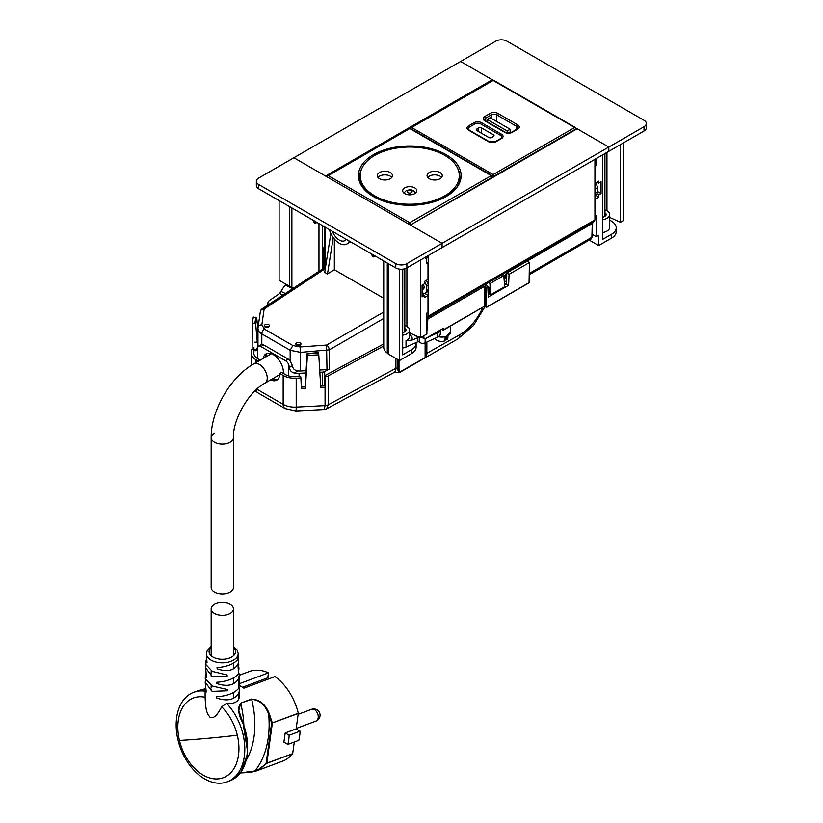 <?xml version="1.0" encoding="UTF-8"?>
<svg xmlns="http://www.w3.org/2000/svg" width="823" height="823" viewBox="0 0 823 823"><rect width="100%" height="100%" fill="white"/><g stroke="black" fill="none" stroke-linecap="round" stroke-linejoin="round"><path stroke-width="1.23" d="M265.037 357.408L266.991 353.468M263.185 358.478A14.413 8.323 60 0 1 266.004 353.9A14.413 8.323 60 0 1 273.205 354.61A14.413 8.323 60 0 1 283.39 371.687L283.462 373.508M257.033 348.551L254.42 350.053L256.097 350.865L257.733 346.576A5.504 3.179 60 0 1 258.134 346.267A5.504 3.179 60 0 1 260.891 346.534L285.53 360.762A5.504 3.179 60 0 1 288.688 364.455L288.688 375.926M260.325 311.968A3.93 3.138 8.3 0 1 260.356 311.598A3.93 3.138 8.3 0 1 264.142 309.016L261.837 324.848C259.502 324.951 258.227 325.939 258.021 327.801C257.743 330.188 259.008 332.225 261.807 333.901L261.807 344.405A5.504 3.179 60 0 1 263.669 344.93L288.307 359.157A5.504 3.179 60 0 1 290.169 360.783L292.422 365.659C292.751 368.653 294.583 370.412 297.885 370.957A13.096 7.561 180 0 0 300.57 370.978L305.858 370.71M261.807 344.405L258.134 346.267M254.42 350.053A13.096 7.561 180 0 1 253.896 347.923A13.096 7.561 180 0 1 253.937 347.265M257.969 328.48L257.969 346.37M305.991 372.984L299.088 373.333A13.096 7.561 180 0 1 294.253 373.045C291.249 372.161 289.655 370.268 289.449 367.377L288.688 364.455M268.699 326.885A2.623 1.564 -1.8 0 0 269.471 325.733A2.623 1.564 -1.8 0 0 267.835 324.344A2.623 1.564 -1.8 0 0 264.996 324.746A2.623 1.564 -1.8 0 0 264.234 325.898A2.623 1.564 -1.8 0 0 265.87 327.287A2.623 1.564 -1.8 0 0 268.699 326.885M268.823 326.813A2.623 1.564 -1.8 0 0 265.057 326.844A2.623 1.564 -1.8 0 0 264.944 326.926M296.496 342.934A2.623 1.564 -1.8 0 0 295.724 344.086A2.623 1.564 -1.8 0 0 297.37 345.475A2.623 1.564 -1.8 0 0 300.2 345.074A2.623 1.564 -1.8 0 0 300.961 343.921A2.623 1.564 -1.8 0 0 299.325 342.533A2.623 1.564 -1.8 0 0 296.496 342.934M300.323 344.991A2.623 1.564 -1.8 0 0 296.558 345.032A2.623 1.564 -1.8 0 0 296.434 345.115M319.705 370.011L326.988 369.64L326.556 345.053L300.138 346.967L300.57 370.978M261.837 324.848L264.481 329.149A3.93 2.274 120 0 0 261.807 333.901L290.169 350.279L300.57 352.378L329.334 349.857A3.93 2.109 -120 0 0 326.556 345.053L383.734 312.03M319.838 372.284L322.328 372.15L322.328 386.049M383.734 301.856L383.076 306.053L383.734 306.444M333.233 237.549L327.492 273.966L334.344 269.738L383.734 298.255M334.344 238.979L334.344 269.738M327.492 273.966L324.715 272.362L330.836 233.516M326.988 369.64A3.93 2.274 0 0 0 329.334 369.043L324.663 371.554A3.93 2.274 180 0 1 322.328 372.15M375.123 255.994L373.632 256.858A1.307 0.761 -120 0 1 372.14 255.686L371.574 253.947M373.632 256.858A1.307 0.761 -120 0 0 373.909 256.251L373.909 255.295M406.881 267.917L406.881 263.638L442.085 243.32L293.873 157.749L258.669 178.066A7.86 4.537 180 0 0 256.365 181.276L256.365 185.556A7.86 4.537 180 0 0 258.669 188.765L395.77 267.917A7.86 4.537 180 0 0 406.881 267.917L442.085 247.6L442.085 243.32L410.399 225.029L577.149 128.758L608.825 147.05L644.028 126.721L644.028 131.001A7.86 4.537 180 0 0 646.333 127.791L646.333 123.512A7.86 4.537 180 0 1 644.028 126.721M406.881 263.638A7.86 4.537 180 0 1 395.77 263.638L395.77 267.917M258.669 188.765L258.669 184.486L395.77 263.638M258.669 184.486A7.86 4.537 180 0 1 256.365 181.276M316.865 222.364L315.641 223.074A1.307 0.761 60 0 1 315.456 223.27A1.307 0.761 60 0 1 314.448 222.92A1.307 0.761 60 0 1 313.882 221.603L313.882 220.636M315.641 223.074L316.217 221.984M323.511 268.288L323.511 250.161L322.585 249.626L322.585 247.486L324.313 248.484M426.335 263L426.89 263.319L426.335 263.648L426.335 256.694A5.236 3.025 60 0 1 425.244 258.875M428.186 255.624A5.236 3.025 60 0 1 427.106 257.805L426.335 258.247M423.248 284.46A3.93 2.274 60 0 1 424.112 287.278A3.93 2.274 60 0 1 423.3 289.079A3.93 2.274 60 0 1 422.076 289.192M423.989 288.143A3.93 2.274 60 0 1 422.076 286.898M422.076 292.515L422.631 292.844A5.236 3.025 60 0 0 425.244 293.101L427.106 292.031A5.236 3.025 60 0 0 428.186 289.634L428.186 285.355A5.236 3.025 60 0 0 426.221 280.448M424.545 281.733A5.236 3.025 60 0 1 426.335 286.425L426.335 290.704A5.236 3.025 60 0 1 425.244 293.101M323.511 250.161L324.313 249.698M322.585 249.626L324.313 248.628M405.688 331.175L405.688 328.974L404.834 328.449M405.688 328.974A5.638 3.251 180 0 1 406.017 330.074A5.638 3.251 180 0 1 405.544 331.381L402.745 332.893M419.709 337.451L419.709 341.987L417.899 341.72L406.027 347.08A9.166 5.298 180 0 1 402.684 348.036M419.709 336.916L411.87 340.166L406.027 340.66A9.166 5.298 0 0 0 409.556 336.494L409.556 330.074A9.166 5.298 180 0 0 408.764 327.924L406.017 325.898A9.166 5.298 180 0 0 404.834 325.445M409.556 330.074A9.166 5.298 180 0 1 406.027 334.251A9.166 5.298 180 0 1 402.745 335.187M409.556 334.611L411.006 335.691L409.556 335.691M418.845 341.535L420.409 342.687L419.473 341.761M421.623 337.06L423.557 338.49M423.331 338.263L425.131 338.52M419.185 341.607L419.709 341.987C420.892 343.489 422.703 343.767 425.131 342.8L437.25 337.327L437.25 333.048L428.773 336.874M440.161 330.301A7.952 4.588 180 0 1 437.25 333.048M440.305 330.218L440.305 333.706A7.952 4.588 180 0 1 437.25 337.327M268.308 304.767A7.952 4.588 180 0 1 267.876 303.276A7.952 4.588 180 0 1 269.728 300.333L279.583 293.513L284.017 286.507L286.476 284.542M447.928 335.763L447.928 337.697A6.419 3.704 180 0 1 446.848 339.755L446.848 336.761A6.419 3.704 180 0 1 445.068 337.79L445.068 340.784A6.419 3.704 180 0 1 443.309 341.257A6.419 3.704 180 0 1 435.161 338.274M445.068 338.706L446.848 339.755M422.158 336.885L425.306 338.706L442.537 328.758M529.055 282.649L529.426 262.537L527.204 261.261M488.183 294.48L489.222 293.883L489.222 287.248L485.889 285.324L487.103 283.297M510.877 270.685L506.855 273.01L506.361 283.986L504.509 285.056M483.852 306.609L443.021 330.064A0.525 0.525 0 0 0 443.546 330.064L484.222 306.393L486.444 307.257L486.444 287.361L487.813 286.569L488.296 296.98L508.593 285.272L509.077 274.296L529.426 262.537M506.855 273.01L509.077 274.296M426.89 331.484L427.878 319.026L484.222 286.497L486.444 287.361M423.824 337.841L423.824 335.794M426.89 318.46L427.878 319.026M484.624 284.727L487.813 286.569M489.222 293.883L490.734 294.747L504.633 286.733L503.82 275.561L502.153 274.604M506.361 283.986L508.593 285.272M490.734 294.747L489.922 283.585L503.82 275.561M488.265 282.628L489.922 283.585M426.859 342.018L426.859 353.715A9.166 5.298 60 0 1 426.592 355.701L425.861 355.587L425.121 357.429L425.131 338.603M399.484 371.122L400.4 371.873L398.774 371.276L399.484 371.122A8.642 4.989 120 0 1 399.001 368.653L399.001 360.207M399.073 372.315L394.011 372.531L326.566 408.846L328.171 404.803L328.171 375.926A5.236 3.025 180 0 1 325.26 376.718L325.023 375.206A2.623 1.512 180 0 0 326.392 374.815L383.734 343.942M328.171 375.926L383.734 346.01M426.592 355.701L425.059 357.624L400.462 371.667M398.26 359.774L398.26 368.653L397.735 368.354A9.166 5.298 -60 0 0 398.857 371.914L398.774 371.276A9.166 5.298 120 0 1 398.26 368.653L399.001 368.653M325.023 375.206L324.571 385.925L320.682 386.131M326.566 408.846L324.159 409.525L325.064 405.605L325.064 381.162L324.571 385.925M325.064 381.162L325.26 376.718M255.994 362.624L255.994 359.785A16.378 9.454 180 0 1 251.2 353.108A16.378 9.454 180 0 1 251.262 352.265L251.684 349.559L253.896 349.672M252.126 349.58L252.26 323.624L253.278 317.04L256.725 317.699L257.969 330.445M300.899 377.973L300.673 376.461L295.982 376.708A13.754 7.942 0 0 1 285.025 374.414L281.631 372.449L279.779 373.519L283.174 375.483A16.378 9.454 180 0 0 296.208 378.21L300.899 377.973L301.362 388.641L305.384 388.435L307.38 355.443L318.779 354.857L320.775 387.643L324.797 387.438M307.102 353.633L318.47 352.583L318.552 353.345L307.102 353.633L305.148 386.933L301.29 387.129M253.875 353.808L253.875 352.398A13.754 7.942 180 0 0 253.823 353.108A13.754 7.942 180 0 0 257.846 358.715L260.305 360.135M255.994 359.785L258.453 361.204M254.78 342.162L257.002 342.275L257.969 334.375M252.26 323.624L255.048 323.285A0.658 0.556 9.4 0 1 255.696 323.83L257.023 340.074M257.002 342.275L257.969 336.514M318.552 353.345L318.779 354.857M305.384 388.435L305.148 386.933M318.522 352.882L307.144 353.931L307.38 355.443M272.434 378.847L277.66 379.475M270.582 379.917A14.413 8.323 -120 0 0 276.795 380.113A14.413 8.323 -120 0 0 279.779 373.519M254.873 323.274L255.891 317.174M399.536 269.131L399.536 360.515L411.51 353.602L411.51 349.744L402.684 354.847L402.745 269.172M420.409 260.109L420.409 337.759L426.89 333.984L426.89 313.049L428.001 312.411L428.001 295.457L424.719 293.297M426.89 263.319L428.001 262.681L428.001 279.419L424.545 281.415L424.545 283.709L422.076 285.139L422.076 296.908L424.545 295.478L424.545 297.453L428.001 295.457M329.354 229.576A15.061 8.703 -120 0 0 346.853 244.019A15.061 8.703 -120 0 0 349.281 241.077M388.219 263.555L388.219 353.983L399.536 360.515M332.41 231.335A11.131 6.43 -120 0 0 344.888 240.625A11.131 6.43 -120 0 0 346.236 239.318M279.11 200.565L279.11 280.293L289.696 286.404L289.696 206.676M416.099 342.533A14.454 8.343 180 0 1 416.088 342.666L416.078 342.656A15.719 9.074 180 0 1 416.119 343.325L416.119 347.183A15.719 9.074 180 0 1 411.51 353.602M416.119 343.325A15.719 9.074 180 0 1 411.51 349.744M420.409 337.759L409.556 332.862M424.545 295.478L422.076 293.996M387.283 263.021L387.283 353.088L388.219 353.983M387.283 353.088A16.717 9.65 180 0 1 383.734 347.141L383.734 260.973M322.4 225.553L322.4 269.028M291.877 207.941L291.877 287.422L289.696 286.404M293.554 288.081A16.769 9.681 180 0 1 291.877 287.422M428.001 262.681L426.335 261.92M646.333 123.512A7.86 4.537 180 0 0 644.028 120.302L506.927 41.15A7.86 4.537 180 0 0 495.806 41.15L460.613 61.478L492.298 79.769L325.548 176.04L293.873 157.749L460.613 61.478L493.07 80.212M492.298 80.51L492.298 79.769M644.028 131.001L608.825 151.329L608.825 147.05L442.085 243.32L442.085 247.6L608.825 151.329L608.825 147.05L575.812 127.987M426.89 317.884A3.405 1.965 60 0 0 427.487 317.719A3.405 1.965 60 0 0 428.186 316.155L594.936 219.895L594.936 159.353M594.936 219.895L594.227 221.449L427.487 317.719M424.061 287.875A3.601 2.078 60 0 1 422.076 286.61M425.779 292.793L425.779 293.996M428.186 316.155L428.186 255.614M488.039 291.445L489.222 290.766M504.293 282.063L506.505 280.787M487.895 288.235L489.222 287.464M504.057 278.904L506.659 277.402M503.83 275.705L506.803 273.977M594.936 195.133L596.253 194.372A5.236 3.025 -120 0 0 597.344 191.975L595.482 193.045A5.236 3.025 -120 0 1 594.936 194.969M595.543 182.984A5.236 3.025 -120 0 1 597.344 187.695L597.344 191.975M597.344 187.695L595.482 188.765L595.482 193.045M595.482 188.765A5.236 3.025 -120 0 0 594.936 186.193M594.936 160.742A5.236 3.025 -120 0 0 595.482 159.034M623.597 142.801L623.597 220.451L620.449 222.272L609.678 217.406M594.936 164.147L596.798 165.228L596.798 158.273M596.798 165.228L595.132 166.287L595.132 183.231L598.65 181.194L598.65 183.19L601.057 181.801L601.057 193.559L598.65 194.958L598.65 197.222L595.132 199.259L594.936 215.883M609.678 220.204A17.448 10.071 180 0 1 615.398 224.885A15.719 9.074 180 0 1 616.19 227.189A15.719 9.074 180 0 1 616.221 227.796L616.221 231.644A15.719 9.074 180 0 1 611.623 238.063L598.65 245.552L598.65 235.285L596.243 236.674L596.243 215.379L595.132 216.017M602.786 154.817L602.786 239.308L611.623 234.216A15.719 9.074 180 0 0 616.221 227.796M620.449 144.611L620.449 222.272M595.327 194.907L598.65 197.222M598.65 183.19L596.891 182.212M596.243 165.649L594.936 165.001M594.936 164.785L596.243 165.546M597.344 191.337L601.057 193.559M598.65 194.958L596.819 193.858M596.243 236.674L592.344 234.421M598.65 245.552L589.206 240.1M604.936 209.896A9.166 5.298 180 0 1 607.569 211.151A9.166 5.298 180 0 1 609.678 214.525A9.166 5.298 180 0 1 602.786 219.659M605.749 213.342A5.638 3.251 180 0 1 606.14 214.525A5.638 3.251 180 0 1 605.728 215.749L605.749 213.342L604.936 212.869M602.786 217.426L605.728 215.749M609.678 214.525L609.678 227.364A9.166 5.298 180 0 1 602.786 232.498M214.433 604.319A11.131 6.43 0 0 0 211.172 608.866A11.131 6.43 0 0 0 218.054 614.802A11.131 6.43 0 0 0 230.183 613.413A11.131 6.43 0 0 0 233.444 608.866A11.131 6.43 0 0 0 226.572 602.92A11.131 6.43 0 0 0 214.433 604.319M214.433 433.165A11.131 6.43 0 0 0 211.172 437.713L211.172 587.468A11.131 6.43 0 0 0 218.054 593.414A11.131 6.43 0 0 0 230.183 592.015A11.131 6.43 0 0 0 233.444 587.468L233.444 437.713A11.131 6.43 180 0 1 230.183 442.26A11.131 6.43 0 0 0 233.444 437.713C232.662 419.689 248.927 391.522 264.934 383.179A11.131 6.43 -120 0 0 267.238 378.086A11.131 6.43 -120 0 0 262.383 366.873A11.131 6.43 -120 0 0 253.793 363.889L271.374 353.746M211.172 437.713A11.131 6.43 0 0 0 218.054 443.659A11.131 6.43 0 0 0 230.183 442.26A11.131 6.43 180 0 1 218.054 443.659A11.131 6.43 180 0 1 211.172 437.713C210.853 410.79 230.317 377.078 253.793 363.889M206.316 691.886L205.112 689.88L205.112 697.246C205.822 712.461 207.129 711.514 207.818 714.292L210.06 717.317L213.435 717.44C214.978 715.989 215.533 717.79 221.696 706.823L226.52 703.305C232.59 704.046 236.685 702.616 238.835 699.015L239.524 695.991M216.212 696.834L216.47 697.955C226.994 701.556 234.442 699.972 238.824 693.213L239.514 689.849L239.524 696.073M216.47 696.752C226.942 696.083 234.38 693.254 238.773 688.275L238.557 683.141L239.328 678.78L239.236 675.313L238.567 678.81C234.298 685.446 227.014 686.999 216.716 683.481L216.47 682.36M238.413 673.934L238.248 669.747L238.958 667.967L238.413 673.934C234.164 678.749 226.932 681.526 216.727 682.267M238.248 669.747L238.793 664.367L238.238 658.523M238.186 668.471L237.991 664.295C233.969 670.652 227.045 672.175 217.221 668.852L216.984 667.72M211.172 646.394L207.273 650.448L206.46 653.318A15.863 9.156 0 0 0 219.751 662.71A15.863 9.156 0 0 0 237.528 656.25A15.863 9.156 -0 0 0 238.156 653.318L238.413 657.33L237.734 659.593C233.763 664.099 226.932 666.774 217.251 667.638M206.46 653.318L207.005 662.896M206.367 659.49L206.007 660.89L207.057 662.793M206.007 660.89L205.822 664.531L212.385 671.424L227.086 674.963L227.138 676.177L212.272 676.712L205.668 667.823L206.48 677.524M205.987 665.684L205.668 667.823M206.552 677.411L205.39 675.405L205.729 673.944M205.39 675.405L205.287 678.862L212.262 686.032L227.498 689.53L227.518 690.734L212.221 691.371L205.205 682.401L206.244 691.999M205.503 680.127L205.205 682.401M205.112 689.88L205.421 688.409M237.991 664.295L238.608 660.725M238.958 667.967L238.639 666.651M238.886 672.957L239.236 675.313M238.701 684.232L239.123 681.115M239.411 682.462L238.773 688.275M239.195 687.411L239.514 689.849M205.112 697.246A42.58 28.476 -110.5 0 0 178.272 720.464A42.58 28.476 -110.5 0 0 179.445 740.453A42.58 28.476 -110.5 0 0 210.76 778.239A42.58 28.476 -110.5 0 0 238.485 755.226A42.58 28.476 -110.5 0 0 237.302 735.237A42.58 28.476 -110.5 0 0 221.696 706.823M247.425 750.535L243.155 723.756M243.855 725.413A77.29 51.695 -110.5 0 0 240.697 703.439L238.783 710.362L243.145 723.736M240.553 703.151L251.499 699.056C259.842 699.571 265.778 704.539 269.327 713.952L268.658 714.23C265.273 704.941 259.605 699.972 251.643 699.344L240.553 703.151C237.446 707.945 238.289 714.817 243.094 723.756C247.023 734.672 248.309 745.288 246.941 755.586L241.17 771.696L230.214 780.729L227.22 781.85A47.816 31.984 -110.5 0 0 244.297 756.584A47.816 31.984 -110.5 0 0 226.52 703.305M240.378 772.9L254.893 770.956A87.043 58.217 -110.5 0 0 268.658 714.23L271.641 723.098L266.148 763.086C263.051 766.923 259.296 769.546 254.893 770.956L255.408 771.285L254.893 770.956M266.786 763.333L266.148 763.086L266.786 763.333L256.509 770.904L240.337 772.951L249.503 772.478L255.397 771.285L282.587 761.162A47.816 31.984 -110.5 0 0 292.607 753.683L266.786 763.333M205.102 691.155A47.816 31.984 -110.5 0 0 193.744 692.266A47.816 31.984 -110.5 0 0 176.667 717.533A47.816 31.984 -110.5 0 0 190.638 766.429A47.816 31.984 -110.5 0 0 227.22 781.85M269.327 713.952L272.331 722.923L271.641 723.098L272.351 723.17L266.858 763.137L292.607 753.683M287.865 744.445L283.904 742.161L285.19 732.984L289.151 735.278A47.816 31.984 -110.5 0 1 287.865 744.445L298.811 740.35A47.816 31.984 -110.5 0 0 300.097 731.184L289.151 735.278M197.458 690.878L205.308 688.717L193.744 692.266M285.19 732.984L296.136 728.9L298.286 713.222A47.816 31.984 -110.5 0 0 274.933 676.588L243.917 688.182A47.816 31.984 -110.5 0 0 239.462 685.436M294.295 742.048L292.69 753.487M296.136 728.9L300.097 731.184M239.236 675.261L249.112 671.578A47.816 31.984 -110.5 0 1 268.452 672.844L239.431 683.687M269.296 678.697L267.753 677.813L242.528 687.236M268.452 672.844L267.753 677.813M414.771 187.87A7.078 4.084 -0 0 0 407.056 186.975A7.078 4.084 -0 0 0 402.694 190.751A7.078 4.084 -0 0 0 404.762 193.642A7.078 4.084 -0 0 0 412.467 194.526A7.078 4.084 -0 0 0 416.839 190.751A7.078 4.084 -0 0 0 414.771 187.87M374.743 195.843A49.524 28.589 -0 0 0 428.711 202.047A49.524 28.589 -0 0 0 459.285 175.628A49.524 28.589 -0 0 0 444.79 155.413A49.524 28.589 -0 0 0 390.822 149.21A49.524 28.589 -0 0 0 360.248 175.628A49.524 28.589 -0 0 0 374.743 195.843M429.287 178.735A7.602 4.382 -0 0 0 437.569 179.681A7.602 4.382 -0 0 0 442.26 175.628A7.602 4.382 -0 0 0 440.038 172.532A7.602 4.382 -0 0 0 431.756 171.575A7.602 4.382 -0 0 0 427.065 175.628A7.602 4.382 -0 0 0 429.287 178.735M379.506 178.725A7.602 4.382 -0 0 0 387.787 179.671A7.602 4.382 -0 0 0 392.478 175.618A7.602 4.382 -0 0 0 390.246 172.521A7.602 4.382 -0 0 0 381.965 171.575A7.602 4.382 -0 0 0 377.284 175.618A7.602 4.382 -0 0 0 379.506 178.725M441.581 177.449A7.602 4.382 -0 0 0 440.038 176.163A7.602 4.382 -0 0 0 427.744 177.449M391.789 177.439A7.602 4.382 -0 0 0 390.246 176.153A7.602 4.382 -0 0 0 377.963 177.439M492.349 176.266A1.307 0.761 180 0 1 492.596 176.708A1.307 0.761 180 0 1 492.216 177.243L492.216 177.789M476.97 130.641A2.099 1.214 180 0 1 476.352 129.787A2.099 1.214 180 0 1 476.97 128.933L476.97 130.641L488.821 137.492A2.099 1.214 180 0 0 491.784 137.492L493.461 136.525A2.099 1.214 180 0 0 494.067 135.672A2.099 1.214 180 0 0 493.461 134.818L481.599 127.966L481.599 133.316M476.97 128.933L478.636 127.966A2.099 1.214 180 0 1 481.599 127.966M500.847 138.449A3.93 2.274 0 0 0 501.742 137.009A3.93 2.274 0 0 0 500.59 135.404L480.581 123.851A3.93 2.274 0 0 0 475.025 123.851L469.47 127.061A3.93 2.274 0 0 0 468.318 128.666A3.93 2.274 0 0 0 469.213 130.106L468.318 128.666M575.586 128.059A1.307 0.761 180 0 1 575.966 128.594A1.307 0.761 180 0 1 575.575 129.129L494.047 176.184A1.307 0.761 180 0 1 492.545 176.328M500.641 135.435A1.307 0.761 -60 0 1 501.516 134.231L481.506 122.678A5.236 3.025 0 0 0 474.099 122.678L468.544 125.878A5.236 3.025 0 0 0 468.544 130.157L488.543 141.721A5.236 3.025 0 0 0 495.95 141.721L501.516 138.511A1.307 0.761 -120 0 0 500.857 138.439L501.742 137.441A3.93 2.274 0 0 0 501.721 137.225M507.163 132.894L507.163 130.97L487.165 119.417L487.165 121.753M507.163 130.97L510.137 129.252L490.127 117.699L487.165 119.417M510.137 132.822L510.137 129.252M591.521 223.012A1.307 0.761 60 0 1 591.747 223.835L592.303 222.457L591.881 237.281L591.048 239.03L592.272 236.767L592.683 223.012M591.85 222.827A1.307 0.751 178.3 0 1 592.128 223.28A1.307 0.751 178.3 0 1 591.747 223.835L510.877 270.541L509.026 270.541M511.196 269.388A1.307 0.761 60 0 1 511.433 270.201L509.581 270.222M508.429 270.983L508.357 272.146M260.891 346.534L263.669 344.93M285.53 360.762L288.307 359.157M257.733 346.576L257.733 358.653M264.481 329.149L292.854 345.526L290.169 350.279L290.169 360.783M289.449 367.377L292.422 365.659M325.569 266.93L262.074 308.892A3.93 2.263 56.5 0 1 264.142 309.016L325.311 268.596M292.854 345.526L300.138 346.967M294.253 373.045L297.885 370.957M299.088 373.333L299.088 376.543M325.085 267.249L325.085 227.107M324.663 371.554L324.663 383.713M329.334 369.043L329.334 349.857L383.734 318.45M374.732 255.778L373.909 256.251M426.335 290.704L428.186 289.634M426.335 286.425L428.186 285.355M406.027 347.08L406.027 340.66M417.899 341.72L417.899 337.44L415.039 335.342M411.006 335.691A11.789 6.81 180 0 1 411.87 340.166M285.499 285.221L292.659 288.678M279.583 293.513L282.917 295.118M281.055 291.435L285.355 293.502M445.634 339.035L445.634 337.543M484.973 306.475A1.049 0.607 0 0 0 484.212 306.475M486.444 307.257L529.426 282.433M529.323 282.68L486.444 307.432L485.333 306.609M484.963 286.497L484.963 306.393L484.222 306.393L484.222 286.497M441.797 329.354L443.021 330.064L441.951 329.272M442.908 328.542A1.049 0.607 -60 0 1 443.648 328.963L443.648 329.828L442.908 329.828L442.836 328.758M400.225 372.191L457.938 338.87A9.166 5.298 -120 0 0 459.841 334.673A39.298 22.694 120 0 0 482.803 307.391M425.861 342.471L425.861 355.587A8.642 4.989 -120 0 0 426.119 353.715L459.841 334.673M438.566 336.576A8.518 4.917 0 0 0 450.5 332.07L450.5 326.042M442.692 328.84L443.648 328.963M426.119 342.358L426.119 353.715M400.4 371.873L425.059 357.624M438.474 336.638A7.993 4.609 0 0 0 447.815 335.65M394.011 372.531A9.166 5.103 -118.3 0 0 395.914 368.334A1.307 0.761 0 0 1 397.735 368.354L397.735 359.476M324.159 409.525L295.869 410.975L285.077 408.558A9.166 5.298 -60 0 1 283.174 404.36A16.378 9.454 0 0 0 296.208 407.097L325.064 405.605A5.236 3.025 0 0 0 328.171 404.803L395.914 368.334L395.914 358.427M295.869 410.975A9.166 0.669 -92.9 0 0 296.208 407.097L296.208 378.21M256.838 389.156L283.174 404.36L283.174 375.483M285.077 408.558L257.897 392.869A9.166 5.298 -60 0 1 256.087 389.845M255.696 323.83L256.725 317.699M255.048 323.285L256.066 317.184M406.912 267.897L406.912 326.556M422.076 285.478L423.392 284.717M487.844 287.124L488.43 286.785M503.985 277.814L506.711 276.23M503.913 276.837L506.752 275.191M611.623 238.063L611.623 234.216M606.952 152.409L606.952 210.77M211.172 647.516A13.24 7.644 0 0 0 209.608 649.501A13.24 7.644 0 0 0 218.579 658.986A13.24 7.644 0 0 0 235.018 653.801A13.24 7.644 0 0 0 233.444 647.516M238.835 699.015L238.824 693.213M238.67 682.812L238.567 678.81M237.734 659.593L237.528 656.25M179.445 740.453A433.474 58.166 -13.5 0 0 206.912 738.396A433.474 58.166 166.5 0 0 237.302 735.237M246.118 760.401A77.29 51.695 -110.5 0 0 251.643 699.344L251.499 699.056M298.296 713.469L272.331 722.923L298.286 713.222M312.287 709.148A6.286 4.599 84.9 0 1 313.172 708.942A6.286 6.286 0 0 1 315.939 721.102A6.286 4.208 -110.5 0 0 317.863 714.271A6.286 4.208 -110.5 0 0 312.287 709.148A6.286 4.208 -110.5 0 0 311.536 709.313L298.183 714.313M408.095 192.675A2.356 1.358 -0 0 0 411.428 192.675A2.356 1.358 -0 0 0 411.428 190.751A2.356 1.358 -0 0 0 408.095 190.751A2.356 1.358 -0 0 0 408.095 192.675M410.677 224.864L492.216 177.243A1.307 0.761 60 0 0 491.29 175.638A1.307 0.761 -60 0 1 491.948 175.577L410.44 128.501A1.307 1.307 0 0 0 409.134 128.501A1.307 0.761 60 0 1 409.792 128.563A1.307 0.761 -60 0 1 410.44 128.501M409.504 224.504A1.307 0.761 180 0 0 410.677 224.298A1.307 0.761 -120 0 0 409.751 222.694L491.29 175.638L409.792 128.563L328.254 175.618A1.307 0.761 120 0 0 327.338 177.068M326.978 176.863A1.307 0.761 180 0 1 326.937 176.688A1.307 1.307 0 0 1 327.595 175.556A1.307 0.761 -120 0 1 328.254 175.618L409.751 222.694A1.307 0.761 120 0 0 408.836 224.123M373.447 196.584A51.355 29.649 -0 0 0 446.076 196.594A51.355 29.649 -0 0 0 446.087 154.662A51.355 29.649 -0 0 0 373.467 154.662A51.355 29.649 -0 0 0 373.447 196.584M362.027 168.036A50.049 28.898 -0 0 0 359.723 176.698C359.836 184.218 364.63 190.823 374.105 196.522C402.848 215.225 462.608 200.411 459.81 176.698A50.049 28.898 -0 0 0 457.516 168.036M478.636 127.966L478.636 131.608M493.461 134.818L493.461 136.525M575.966 129.437L575.966 128.594A1.307 1.307 0 0 0 575.308 127.462A1.307 0.761 -60 0 0 574.649 127.524A1.307 0.761 60 0 1 575.575 129.129L575.575 129.664M410.759 128.676A1.307 0.761 120 0 1 411.613 127.503L493.152 80.448A1.307 0.761 -60 0 1 493.81 80.387A1.307 1.307 0 0 0 492.493 80.387A1.307 0.761 60 0 1 493.152 80.448L574.649 127.524L493.121 174.579A1.307 0.761 -120 0 1 494.047 176.184L494.047 176.739M410.317 128.429A1.307 1.307 0 0 1 410.965 127.442A1.307 0.761 -120 0 1 411.613 127.503L493.121 174.579A1.307 0.761 120 0 0 492.236 175.803M480.642 123.882A1.307 0.761 -60 0 1 481.506 122.678M474.099 122.678A1.307 0.761 60 0 1 474.974 123.882M468.544 125.878A1.307 0.761 60 0 1 469.408 127.092M468.544 130.157A1.307 0.761 -60 0 1 469.192 130.096L489.201 141.649A1.307 0.761 120 0 0 488.543 141.721M495.95 141.721A1.307 0.761 -120 0 0 495.302 141.649L489.201 141.649M501.516 138.511A5.236 3.025 0 0 0 501.516 134.231M517.729 124.87L497.73 113.317A5.236 3.025 0 0 0 490.313 113.317L484.757 116.527A5.236 3.025 0 0 0 484.757 120.806L504.756 132.359A5.236 3.025 0 0 0 512.173 132.359L517.729 129.149A5.236 3.025 0 0 0 517.729 124.87A1.307 0.761 120 0 0 516.803 126.475L516.803 129.242M497.73 113.317A1.307 0.761 120 0 0 496.804 114.922A3.93 2.274 0 0 0 491.238 114.922L485.683 118.131A3.93 2.274 0 0 0 484.531 119.736L485.405 120.734A1.307 0.761 -60 0 0 484.757 120.806M490.313 113.317A1.307 0.761 60 0 1 491.238 114.922L491.238 118.347M496.804 121.557L496.804 114.922L516.803 126.475A3.93 2.274 0 0 1 517.955 128.079L517.07 129.088A1.307 0.761 -120 0 1 517.729 129.149M504.756 132.359A1.307 0.761 -60 0 1 505.415 132.297L511.515 132.297A1.307 0.761 60 0 1 512.173 132.359M484.757 116.527A1.307 0.761 60 0 1 485.683 118.131L485.683 120.899M529.426 273.339L591.881 237.281A1.307 0.751 1.7 0 0 592.272 236.767M591.747 223.835L511.433 270.201A1.307 0.73 0 0 1 509.694 270.253M509.026 270.644L509.026 271.755M504.386 283.441L505.847 284.285M253.896 347.923L253.896 352.295M262.074 308.892A3.93 3.93 0 0 0 260.356 311.598L258.041 327.431M324.313 267.753L324.313 226.664M316.948 222.405L315.456 223.27M404.834 268.771L404.834 331.762M422.6 337.543L421.808 336.957M267.876 303.276L267.876 305.055M425.46 338.788L442.795 328.727M457.938 338.87L473.513 325.435L485.025 306.619M438.35 336.72L446.58 336.401L450.5 332.07M251.2 365.474L251.2 353.108M257.897 392.869L255.099 390.781M350.619 241.849L346.853 244.019M318.974 223.578L318.974 271.292M596.253 160.146L594.936 160.907M604.936 153.572L604.936 216.202M211.172 690.919L211.172 689.149M211.172 687.905L211.172 685.508M211.172 676.208L211.172 674.819M211.172 673.574L211.172 670.817M211.172 655.787L211.172 608.866M233.444 698.243L233.444 692.74M233.444 683.687L233.444 681.454M233.444 680.189L233.444 678.152M233.444 668.832L233.444 667.114M233.444 665.858L233.444 663.348M233.444 655.787L233.444 608.866M264.934 383.179L279.727 374.64M282.577 372.994L283.421 372.51M238.156 653.318L236.942 649.728L233.444 646.394M238.783 710.362L243.258 723.715C247.178 734.589 248.453 745.165 247.095 755.452C244.987 768.538 239.359 776.963 230.214 780.729M313.172 708.942A6.286 6.286 0 0 0 311.536 709.313M315.939 721.102L296.198 728.478M415.656 193.014L413.393 190.555L410.78 189.702L406.449 190.391L403.877 193.014M491.948 175.577A1.307 1.307 0 0 1 492.596 176.708L492.596 177.573M327.595 175.556L409.134 128.501M360.248 180.762L360.248 175.628M459.285 180.762L459.285 175.628M500.857 138.439L495.302 141.649M575.308 127.462L493.81 80.387M410.965 127.442L492.493 80.387M511.515 132.297L517.07 129.088M505.415 132.297L485.405 120.734M592.128 223.28L592.128 223.29A1.307 1.307 0 0 0 591.994 222.735M529.426 274.604L591.058 239.03M504.417 283.884L505.487 284.501"/></g></svg>
